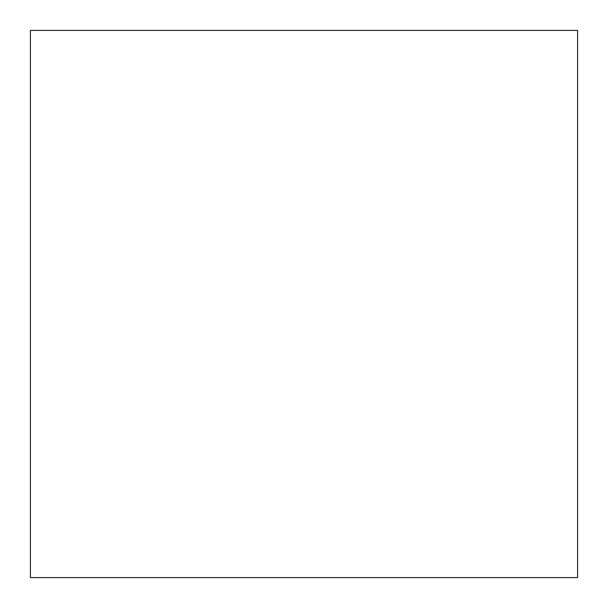 <?xml version="1.0" encoding="UTF-8"?>
<svg xmlns="http://www.w3.org/2000/svg" width="608" height="608" viewBox="0 0 608 608"><rect width="100%" height="100%" fill="white"/><g stroke="black" fill="none" stroke-linecap="round" stroke-linejoin="round"><path stroke-width="0.91" d="M577.6 577.6L577.6 30.4L30.4 30.4L30.4 577.6L577.6 577.6"/></g></svg>
